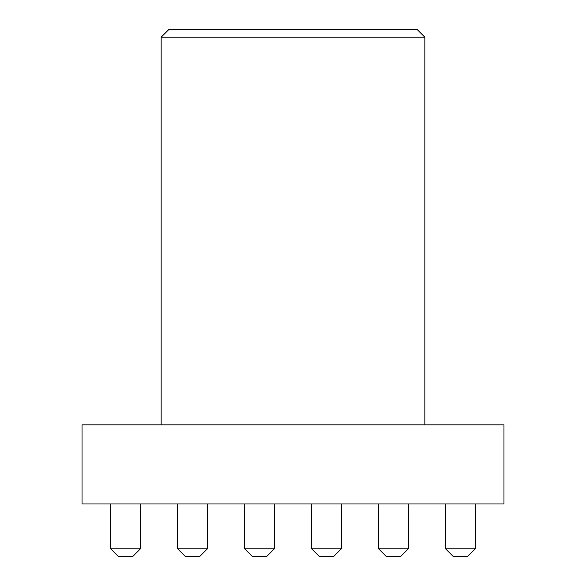 <?xml version="1.0" encoding="UTF-8"?>
<svg xmlns="http://www.w3.org/2000/svg" width="586" height="586" viewBox="0 0 586 586"><rect width="100%" height="100%" fill="white"/><g stroke="black" fill="none" stroke-linecap="round" stroke-linejoin="round"><path stroke-width="0.88" d="M161.15 37.211L169.061 29.3L416.939 29.3L424.85 37.211L161.15 37.211L161.15 424.85M424.85 37.211L424.85 424.85M503.96 503.96L82.04 503.96L82.04 424.85L503.96 424.85L503.96 503.96M445.55 548.789L475.349 548.789L467.438 556.7L453.461 556.7L445.55 548.789L445.55 503.96M475.349 548.789L475.349 503.96M378.571 548.789L408.369 548.789L400.458 556.7L386.482 556.7L378.571 548.789L378.571 503.96M408.369 548.789L408.369 503.96M341.389 548.789L333.478 556.7L319.502 556.7L311.591 548.789L341.389 548.789L341.389 503.96M311.591 548.789L311.591 503.96M274.409 548.789L266.498 556.7L252.522 556.7L244.611 548.789L274.409 548.789L274.409 503.96M244.611 548.789L244.611 503.96M207.429 548.789L199.518 556.7L185.542 556.7L177.631 548.789L207.429 548.789L207.429 503.96M177.631 548.789L177.631 503.96M140.45 548.789L132.539 556.7L118.562 556.7L110.651 548.789L140.45 548.789L140.45 503.96M110.651 548.789L110.651 503.96"/></g></svg>

